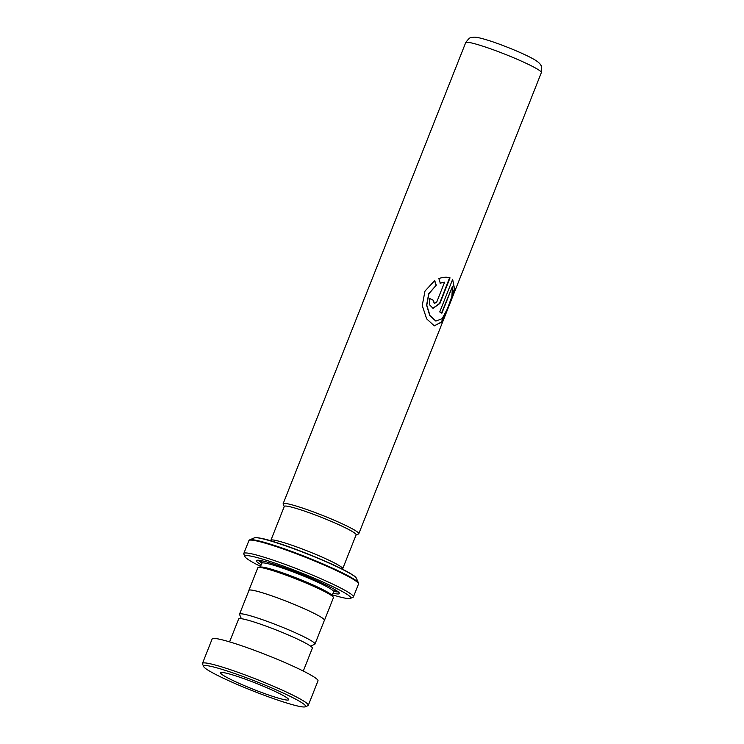 <?xml version="1.0" encoding="UTF-8"?>
<svg xmlns="http://www.w3.org/2000/svg" width="744" height="744" viewBox="0 0 744 744"><rect width="100%" height="100%" fill="white"/><g stroke="black" fill="none" stroke-linecap="round" stroke-linejoin="round"><path stroke-width="1.12" d="M310.527 646.09L314.703 644.304A40.576 3.674 -158.4 0 0 314.982 644.053A40.576 3.674 -158.4 0 0 295.442 632.791A40.576 3.674 -158.4 0 0 255.908 617.483A40.576 3.674 -158.4 0 0 239.531 614.181A40.576 3.674 -158.4 0 0 239.568 614.553L241.391 618.71M314.982 644.053L324.403 620.264A40.576 3.674 -158.4 0 0 304.863 608.992A40.576 3.674 -158.4 0 0 265.329 593.693A40.576 3.674 -158.4 0 0 248.952 590.392L239.531 614.181M342.538 569.253L342.705 568.723A38.623 3.497 -158.4 0 0 324.114 558A38.623 3.497 -158.4 0 0 286.477 543.436A38.623 3.497 -158.4 0 0 270.89 540.293L284.301 506.413A38.623 3.497 21.6 0 1 299.888 509.556A38.66 3.506 -158.4 0 0 284.245 506.552M284.227 506.59L283.157 504.144A40.688 3.692 21.6 0 1 283.12 503.762A40.688 3.692 21.6 0 1 299.544 507.083A40.688 3.692 21.6 0 1 339.199 522.428A40.688 3.692 21.6 0 1 358.794 533.727A40.688 3.692 21.6 0 1 358.506 533.978L356.051 535.029M324.319 620.477A40.65 3.683 -158.4 0 0 324.477 620.291L333.424 597.702A40.65 3.683 -158.4 0 0 333.191 597.014L331.759 595.172A38.623 3.497 -158.4 0 0 275.745 570.536A38.623 3.497 -158.4 0 0 260.772 567.067L258.466 567.43A40.65 3.683 -158.4 0 0 257.824 567.774L248.877 590.364A40.65 3.683 -158.4 0 0 248.868 590.606M333.191 597.014A40.65 3.683 -158.4 0 0 274.229 571.085A40.65 3.683 -158.4 0 0 258.466 567.43M333.014 593.21A44.724 4.055 -158.4 0 0 339.394 593.145A44.724 4.055 -158.4 0 0 316.219 580.385A44.724 4.055 -158.4 0 0 274.322 564.268A44.724 4.055 -158.4 0 0 256.587 560.353A44.724 4.055 -158.4 0 0 261.191 564.78M333.749 591.424A43.096 3.906 -158.4 0 0 338.092 591.759M332.373 594.837A56.916 5.162 -158.4 0 0 350.377 598.399A56.916 5.162 -158.4 0 0 325.454 583.184A56.916 5.162 -158.4 0 0 267.905 560.771A56.916 5.162 -158.4 0 0 244.981 556.661A56.916 5.162 -158.4 0 0 260.549 566.398M244.981 556.661L243.837 554.057A58.953 5.338 21.6 0 1 243.79 553.508A58.953 5.338 21.6 0 1 267.58 558.307A58.953 5.338 21.6 0 1 325.026 580.543A58.953 5.338 21.6 0 1 353.409 596.911A58.953 5.338 21.6 0 1 353 597.274L350.377 598.399M324.477 620.291A40.65 3.683 -158.4 0 0 304.901 609.001A40.65 3.683 -158.4 0 0 265.283 593.666A40.65 3.683 -158.4 0 0 248.877 590.364M258.484 560.241A43.096 3.906 -158.4 0 0 261.879 562.966M436.802 301.887L444.596 282.199L440.253 283.148L438.867 278.554C443.164 277.047 446.893 276.815 450.036 277.856L439.899 303.468L433.045 308.342L429.362 304.603L429.437 298.391A40.688 3.692 -158.4 0 1 433.296 300.185L434.431 303.487L436.802 301.887M449.608 277.726L439.592 303.375L432.915 308.304M434.71 280.562L436.254 285.203L428.916 293.75L426.777 305.189L430.013 315.623L435.919 321.083L442.196 318.637L447.46 308.732L451.878 296.419L452.445 286.496L441.871 313.196A40.688 3.692 -158.4 0 0 439.741 311.931L452.668 279.298L454.556 290.253L448.697 306.649L442.178 321.585L434.329 325.872L426.665 318.86L422.229 305.524L424.991 291.081L434.71 280.562M356.069 534.992A38.66 3.506 -158.4 0 0 338.222 524.436A38.66 3.506 -158.4 0 0 299.869 509.547A38.623 3.497 21.6 0 1 337.525 524.12A38.623 3.497 21.6 0 1 356.125 534.843L342.705 568.723M436.254 285.203L428.739 293.703L426.582 305.142L429.753 315.53L435.752 321.027M452.445 286.496L441.555 313.001M452.603 279.456L454.5 288.635L449.915 302.445M447.032 309.746L441.229 322.357L434.152 325.816M434.524 280.525L436.049 285.147M444.596 282.199L440.02 283.092M433.296 300.185L433.064 300.13A40.288 3.655 -158.4 0 0 429.428 298.437M433.064 300.13L434.301 303.45M230.445 672.065A54.879 4.976 -158.4 0 0 203.651 666.559A54.879 4.976 -158.4 0 0 278.823 700.457A54.879 4.976 -158.4 0 0 305.282 706.8A54.879 4.976 -158.4 0 0 283.557 693.194A54.879 4.976 -158.4 0 0 230.445 672.065M203.651 666.559L202.508 663.946A56.916 5.162 21.6 0 1 202.461 663.425A56.916 5.162 21.6 0 1 230.296 669.656A56.916 5.162 21.6 0 1 283.352 690.637A56.916 5.162 21.6 0 1 308.295 705.331A56.916 5.162 21.6 0 1 307.904 705.675L305.282 706.8M270.76 695.724A36.586 3.32 -158.4 0 0 288.653 699.732A36.586 3.32 -158.4 0 0 272.62 690.283A36.586 3.32 -158.4 0 0 238.508 676.798A36.586 3.32 -158.4 0 0 220.615 672.79A36.586 3.32 -158.4 0 0 236.648 682.229A36.586 3.32 -158.4 0 0 270.76 695.724M229.58 641.877L238.647 618.971A39.637 3.59 21.6 0 1 258.029 623.305A39.637 3.59 21.6 0 1 294.987 637.924A39.637 3.59 21.6 0 1 312.35 648.154L303.282 671.06M202.461 663.425L212.152 638.957A56.916 5.162 21.6 0 1 239.987 645.188A56.916 5.162 21.6 0 1 293.043 666.168A56.916 5.162 21.6 0 1 317.986 680.862L308.295 705.331M465.698 42.631C468.413 38.865 470.227 37.2 471.157 37.628L473.686 37.2C475.193 37.107 477.499 37.005 488.882 40.539C503.465 45.17 525.357 54.256 534.146 59.455C537.828 61.603 540.042 63.519 540.795 65.184C541.771 65.5 541.967 67.974 541.362 72.596A40.688 3.692 -158.4 0 0 521.776 61.296A40.688 3.692 -158.4 0 0 482.121 45.951A40.688 3.692 -158.4 0 0 465.698 42.631L283.12 503.762M334.558 590.773L333.619 591.685A38.623 3.497 -158.4 0 0 315.019 580.962A38.623 3.497 -158.4 0 0 277.382 566.398A38.623 3.497 -158.4 0 0 261.795 563.255L260.261 567.142M334.251 590.903A40.65 3.683 -158.4 0 0 336.269 590.485M353.409 596.911L358.506 584.049A58.953 5.338 -158.4 0 0 330.122 567.681A58.953 5.338 -158.4 0 0 272.676 545.445A58.953 5.338 -158.4 0 0 248.887 540.646L249.724 539.846A58.711 5.32 21.6 0 1 273.011 544.98A58.711 5.32 21.6 0 1 328.02 566.138A58.711 5.32 21.6 0 1 358.441 582.887L356.423 578.274A55.121 4.994 -158.4 0 0 327.862 562.548A55.121 4.994 -158.4 0 0 276.21 542.692A55.121 4.994 -158.4 0 0 254.355 537.865C258.214 537.317 265.617 538.907 276.554 542.609C299.079 549.732 333.87 564.119 348.211 572.248C356.227 576.935 354.693 576.405 356.302 578.032L356.423 578.274M255.945 537.679A54.544 4.948 21.6 0 1 276.498 542.599M276.601 542.636A54.544 4.948 21.6 0 1 355.39 577.056M260.688 560.558A40.65 3.683 -158.4 0 0 262.744 562.892M254.355 537.865L249.724 539.846M248.887 540.646L243.79 553.508M358.506 584.049L358.441 582.887M261.795 563.255L261.739 561.943L262.855 562.883M333.619 591.685L332.075 595.581M270.89 540.293L270.649 540.786M541.362 72.596L358.794 533.727"/></g></svg>
